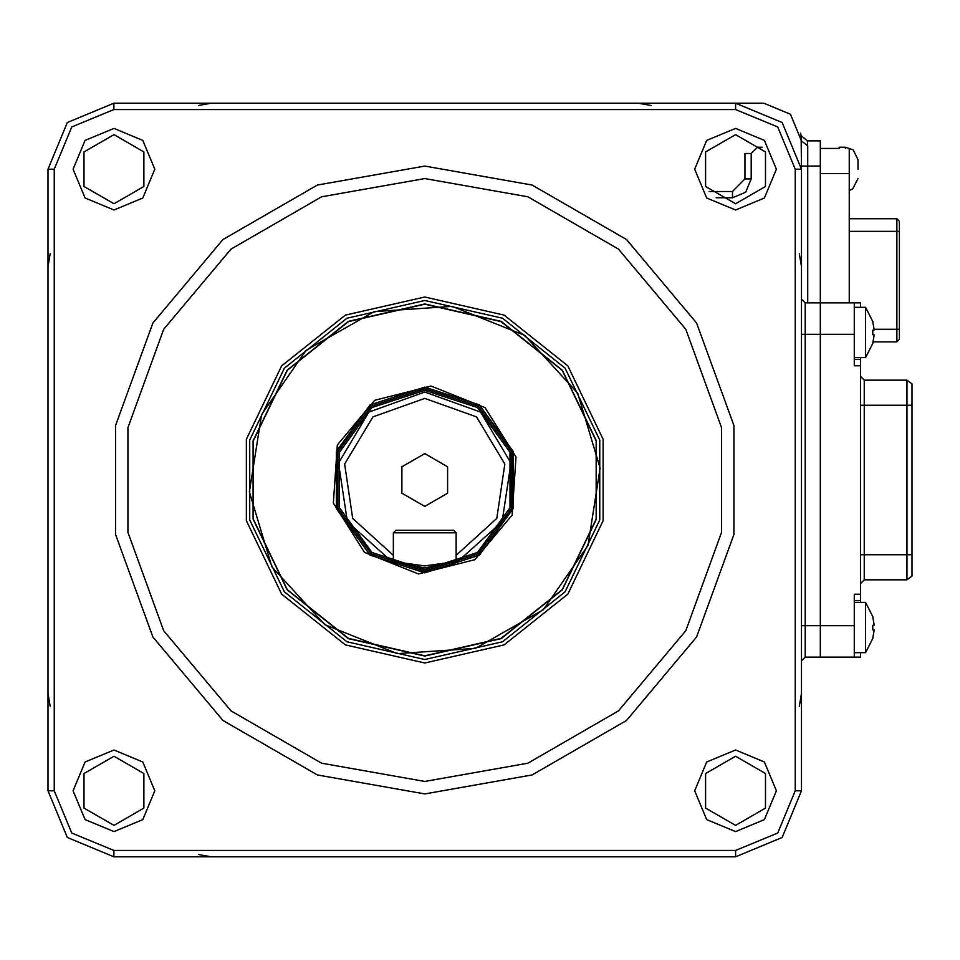 <?xml version="1.0" encoding="UTF-8"?>
<svg xmlns="http://www.w3.org/2000/svg" width="960" height="960" viewBox="0 0 960 960"><rect width="100%" height="100%" fill="white"/><g stroke="black" fill="none" stroke-linecap="round" stroke-linejoin="round"><path stroke-width="1.44" d="M113.952 825.336L143.856 808.068L143.856 773.532L113.952 756.264L84.036 773.532L84.036 808.068L113.952 825.336L84.036 808.068L84.036 773.532L113.952 756.264M735.54 825.336L765.456 808.068L765.456 773.532L735.54 756.264L705.636 773.532L705.636 808.068L735.54 825.336L705.636 808.068L705.636 773.532L735.54 756.264M113.952 203.736L143.856 186.468L143.856 151.932L113.952 134.664L84.036 151.932L84.036 186.468L113.952 203.736L84.036 186.468L84.036 151.932L113.952 134.664M735.54 203.736L765.456 186.468L765.456 151.932L735.54 134.664L705.636 151.932L705.636 186.468L735.54 203.736L705.636 186.468L705.636 151.932L735.54 134.664M424.74 166.044L532.128 184.98L626.544 239.496L696.636 323.028L733.932 425.484L733.932 534.516L696.636 636.972L626.544 720.504L532.128 775.02L424.74 793.956L317.364 775.02L222.936 720.504L152.856 636.972L115.56 534.516L115.56 425.484L152.856 323.028L222.936 239.496L317.364 184.98L424.74 166.044M424.74 781.392L527.832 763.224L618.48 710.88L685.764 630.696L721.56 532.332L721.56 427.668L685.764 329.304L618.48 249.12L527.832 196.776L424.74 178.608L321.66 196.776L231.012 249.12L163.728 329.304L127.932 427.668L127.932 532.332L163.728 630.696L231.012 710.88L321.66 763.224L424.74 781.392M424.74 655.812L501.024 638.4L562.2 589.62L596.148 519.12L596.148 440.88L562.2 370.38L501.024 321.6L424.74 304.188L348.456 321.6L287.292 370.38L253.344 440.88L253.344 519.12L287.292 589.62L348.456 638.4L424.74 655.812M48 790.812L48 169.188L67.308 122.568L113.928 103.26L735.564 103.26L782.172 122.568L801.492 169.188L801.492 790.812L782.172 837.432L735.564 856.74L113.928 856.74L67.308 837.432L48 790.812L54.276 790.812L71.748 832.992L113.928 850.464L735.564 850.464L777.732 832.992L795.204 790.812L795.204 169.188L777.732 127.008L735.564 109.536L113.928 109.536L71.748 127.008L54.276 169.188L54.276 790.812M860.508 359.436L860.508 357.564L860.508 359.436L854.232 359.436L860.508 359.436L854.232 359.436L860.508 359.436L860.508 365.724L854.232 365.724L854.232 302.928L820.32 302.928L820.32 657.072L805.26 657.072L801.492 660.84M795.204 169.188L801.492 169.188L801.096 135.552L807.312 140.928L820.32 140.928L820.32 302.928L805.26 302.928L801.492 299.16M854.232 334.32L820.32 334.32L820.32 302.928L860.508 302.928L860.508 307.32M820.32 657.072L854.232 657.072L820.32 657.072L820.32 625.68L805.26 625.68L805.26 657.072M805.26 302.928L805.26 334.32L820.32 334.32L820.32 625.68L854.232 625.68L854.232 657.072L860.508 657.072L860.508 652.68M854.232 600.564L860.508 600.564L854.232 600.564L860.508 600.564L860.508 602.436M854.232 625.68L854.232 594.276L860.508 594.276L860.508 600.564M860.508 365.724L860.508 594.276M906.972 380.16L864.276 380.16L860.508 376.392L864.276 380.16L906.972 380.16L912 383.928L912 554.724L906.972 554.724L906.972 380.16L912 383.928M860.508 554.724L864.276 554.724L864.276 579.84L860.508 583.608M906.972 579.84L912 576.072L906.972 579.84L864.276 579.84L906.972 579.84L906.972 554.724L864.276 554.724L864.276 405.276L860.508 405.276M912 576.072L912 554.724M912 557.856L912 402.144M874.176 625.068L872.808 625.296L872.808 629.82L872.808 625.296L874.176 625.068L872.808 616.836M872.808 638.28L874.176 630.048L872.808 629.82L874.176 630.048M854.232 602.436L865.512 602.436L865.512 652.68L872.856 638.328M854.232 652.68L865.512 652.68M874.176 329.952L872.808 330.18L872.808 334.704L872.808 330.18L874.176 329.952L872.808 321.72M872.808 343.164L874.176 334.932L872.808 334.704L874.176 334.932M854.232 307.32L865.512 307.32L865.512 357.564L872.856 343.212M854.232 357.564L865.512 357.564M424.74 398.376L372.996 416.868L344.7 463.992L352.692 518.364L393.348 555.348L393.348 559.596L402.54 562.836L424.704 565.968L446.94 562.848L456.144 559.596L456.144 555.348L496.788 518.364L504.792 463.992L476.496 416.868L424.74 398.376M392.988 559.956L391.548 561.396L424.74 567.912L391.548 561.396L347.388 521.76L338.484 463.092L368.88 412.128L424.74 392.088L480.6 412.128L511.008 463.092L502.104 521.76L457.944 561.396L424.74 567.912L457.584 561.036M424.74 387.072L479.364 404.82L513.132 451.284L513.132 508.716L479.364 555.18L424.74 572.928L370.116 555.18L336.36 508.716L336.36 451.284L370.116 404.82L424.74 387.072L370.116 404.82L336.36 451.284L336.36 508.716L370.116 555.18L424.74 572.928M424.74 453.624L401.904 466.812L401.904 493.188L424.74 506.376L447.588 493.188L447.588 466.812L424.74 453.624M393.348 555.348L393.348 532.74L395.856 530.232L453.624 530.232L456.144 532.74L456.144 555.348M456.504 559.956L457.944 561.396L424.74 567.912M587.952 545.388L600.156 468.096L577.62 393.168L524.808 335.436L452.172 306.336L374.112 311.64L306.072 350.28L261.54 414.612L249.336 491.904L271.872 566.832L324.684 624.564L397.308 653.664L475.38 648.36L543.42 609.72L587.952 545.388M337.32 444.972L333.42 503.052L364.416 552.324L418.452 573.972L474.888 559.728L512.172 515.028L516.06 456.948L485.076 407.676L431.04 386.028L374.604 400.272L337.32 444.972M839.16 148.464L820.32 148.464L839.16 148.464L839.16 147.204L845.436 147.204L845.436 148.464M858 169.188L858 159.768L858 169.188M849.204 302.928L849.204 148.464M849.204 218.796L896.928 218.796L899.436 221.304L899.436 339.348L896.928 341.856L873.132 341.856M801.096 135.552L801.24 136.596M709.152 191.472L732.42 191.472L744.972 178.92L744.972 153.492L744.972 178.92L751.26 178.92L745.74 192.24L732.42 197.76L716.112 197.76M744.972 153.492L751.26 153.492L751.26 178.92M762.168 147.204L757.536 147.204L751.26 153.492M807.312 140.928L807.768 145.956L801.492 140.928L790.452 114.288L763.812 103.26L735.564 103.26L735.564 109.536M113.952 749.988L142.8 761.94L154.764 790.8L142.8 819.66L113.952 831.612L85.092 819.66L73.128 790.8L85.092 761.94L113.952 749.988M735.54 749.988L764.4 761.94L776.352 790.8L764.4 819.66L735.54 831.612L706.68 819.66L694.728 790.8L706.68 761.94L735.54 749.988M113.952 128.388L142.8 140.34L154.764 169.2L142.8 198.06L113.952 210.012L85.092 198.06L73.128 169.2L85.092 140.34L113.952 128.388M735.54 128.388L764.4 140.34L776.352 169.2L764.4 198.06L735.54 210.012L706.68 198.06L694.728 169.2L706.68 140.34L735.54 128.388M424.74 296.976L504.156 315.108L567.84 365.892L603.18 439.272L603.18 520.728L567.84 594.108L504.156 644.892L424.74 663.024L345.336 644.892L281.652 594.108L246.312 520.728L246.312 439.272L281.652 365.892L345.336 315.108L424.74 296.976M424.74 659.484L502.62 641.712L565.068 591.9L599.724 519.936L599.724 440.064L565.068 368.1L502.62 318.288L424.74 300.516L346.872 318.288L284.424 368.1L249.756 440.064L249.756 519.936L284.424 591.9L346.872 641.712L424.74 659.484M424.74 656.04L348.36 638.604L287.112 589.764L253.116 519.168L253.116 440.832L287.112 370.236L348.36 321.396L424.74 303.96L501.12 321.396L562.38 370.236L596.376 440.832L596.376 519.168L562.38 589.764L501.12 638.604L424.74 656.04M54.276 169.188L48 169.188M113.928 109.536L113.928 103.26M801.492 790.812L795.204 790.812M735.564 856.74L735.564 850.464M113.928 856.74L113.928 850.464M801.492 334.32L805.26 334.32L805.26 625.68L801.492 625.68M864.276 380.16L864.276 405.276L912 405.276M424.74 569.652L372.048 552.528L339.48 507.708L339.48 452.292L372.048 407.472L424.74 390.348L477.444 407.472L510.012 452.292L510.012 507.708L477.444 552.528L424.74 569.652M424.74 388.752L478.38 406.176L511.524 451.8L511.524 508.2L478.38 553.824L424.74 571.248L371.112 553.824L337.968 508.2L337.968 451.8L371.112 406.176L424.74 388.752M424.74 572.784L479.28 555.06L512.988 508.668L512.988 451.332L479.28 404.94L424.74 387.216L370.212 404.94L336.504 451.332L336.504 508.668L370.212 555.06L424.74 572.784M456.144 532.74L393.348 532.74M849.204 173.58L820.32 173.58M874.128 329.304L896.928 329.304L896.928 231.348L849.204 231.348M899.436 231.348L896.928 231.348L896.928 218.796M896.928 341.856L896.928 329.304L899.436 329.304M732.42 197.76L732.42 191.472L744.972 178.92M807.768 145.956L807.768 302.928M820.32 166.044L801.492 166.044M801.492 693.492L799.284 706.2M638.232 103.26L650.952 105.468M799.284 253.8L801.492 266.508M48 266.508L50.208 253.8M198.54 105.468L211.26 103.26M211.26 856.74L198.54 854.532M50.208 706.2L48 693.492M872.856 616.788L865.512 602.436M872.856 321.672L865.512 307.32M849.204 190.584L852.66 188.88L858 178.608M845.436 147.204L853.14 149.844L858 159.768M800.688 133.188L801.156 135.948"/></g></svg>
